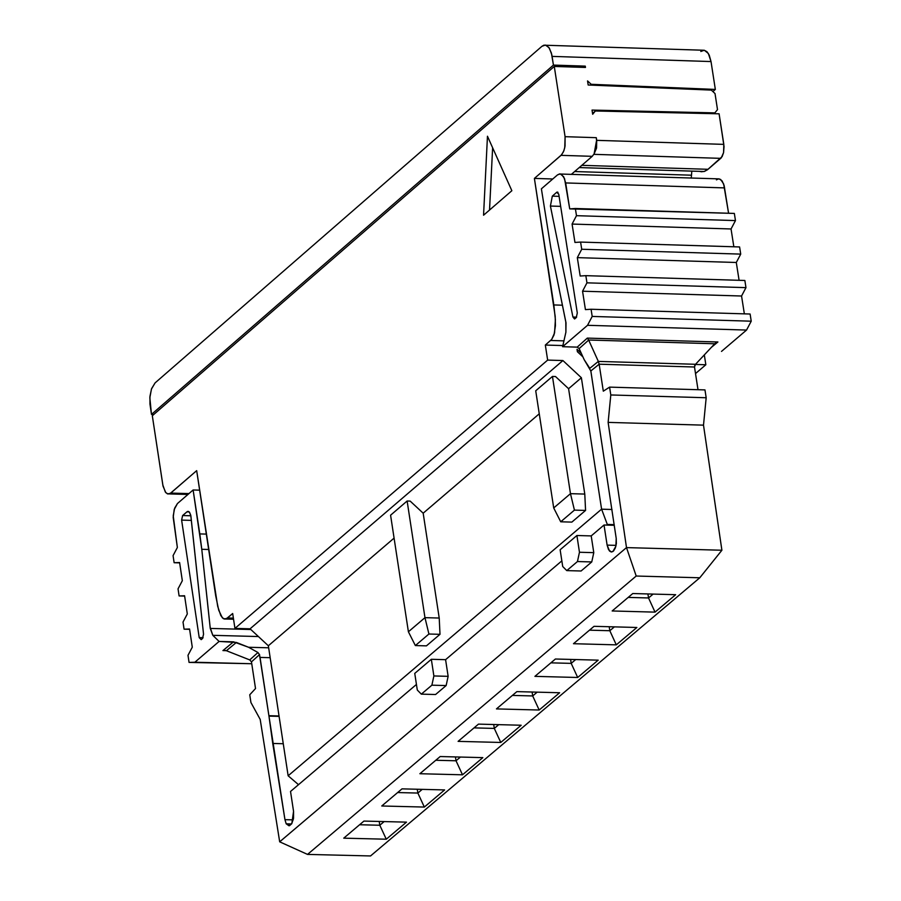 <?xml version="1.0" encoding="UTF-8"?>
<svg xmlns="http://www.w3.org/2000/svg" width="901" height="901" viewBox="0 0 901 901"><rect width="100%" height="100%" fill="white"/><g stroke="black" fill="none" stroke-linecap="round" stroke-linejoin="round"><path stroke-width="1.35" d="M234.947 628.402L250.073 628.808L562.911 360.546L547.65 360.096L234.947 628.402L547.65 360.096L545.33 345.049L551.694 339.418L554.036 334.902L555.433 325.666L555.185 316.33L534.394 178.409L561.661 154.724L563.936 150.613L565.051 146.097L565.085 136.682L554.284 66.449L585.47 67.451L554.284 66.449L152.314 415.744L554.284 66.449L565.085 136.682L596.282 137.673L596.699 140.342L723.818 144.374L719.099 113.808L595.347 110.992L592.678 114.258L592.036 110.08L714.853 112.884L717.5 109.618L715.022 93.569L711.328 90.1L588.173 85.009L587.542 80.921L591.225 84.334L587.542 80.921L588.173 85.009L711.328 90.1L715.022 93.569L717.5 109.618L714.853 112.884L592.036 110.08L592.678 114.258L595.347 110.992L719.099 113.808L724.044 146.548L723.571 152.618L722.14 156.594L707.476 169.76L704.526 171.381L701.428 171.764L699.57 171.359L704.143 171.505L708.04 169.298L721.239 157.889L723.571 152.618L723.818 144.374L596.699 140.353L596.563 148.046L594.097 153.913L596.575 140.455L596.282 137.673L565.085 136.682L564.758 147.685L563.418 151.886L561.053 155.344L592.239 156.323L594.097 153.913L592.239 156.323L561.053 155.344L534.394 178.409L553.833 304.943L562.438 305.202L553.833 304.943L555.388 319.675L554.565 332.931L551.694 339.418L545.33 345.049L562.866 345.567L545.33 345.049L547.65 360.096L562.911 360.546L250.073 628.808L268.352 645.769L394.086 538.122L268.352 645.769L288.14 775.784L601.586 509.166L288.14 775.784L268.352 645.769L250.073 628.808L234.947 628.402L232.672 613.513L234.947 628.402M288.162 775.806L298.513 784.681L288.174 775.817M606.564 525.08L607.308 524.45L601.609 509.2L607.308 524.45L606.564 525.08M614.212 524.641L607.308 524.45L614.212 524.641M215.688 595.707L196.677 470.649L170.751 493.084L188.951 493.59L170.751 493.084L168.104 494.018L165.773 492.622L163.025 486.123L152.314 415.744L162.833 485.008L165.345 492.07L167.361 493.816L170.131 493.534L196.677 470.649L217.704 606.373L220.813 615.597L223.482 618.762L226.433 618.705L232.672 613.513L227.48 617.973L233.382 618.131L227.48 617.973L224.811 619.133L222.344 617.849L218.718 610.214L215.688 595.707M153.778 414.471L151.481 414.404L149.848 397.758L151.447 389.063L155.073 382.914L541.918 46.311L543.877 45.185L546.197 45.275L549.419 48.26L551.817 54.758L553.439 65.086L585.267 66.122L585.47 67.451L585.267 66.122L583.792 67.406L585.267 66.122L553.439 65.086L151.481 414.404L153.778 414.471M511.858 190.719L483.555 215.215L487.464 136.231L511.858 190.719L487.464 136.231L483.555 215.215L511.858 190.719M577.383 351.728L582.902 356.864L577.383 351.728L577.012 349.318L577.383 351.728M552.775 178.984L534.394 178.409L552.775 178.984M591.236 84.3L715.338 89.436L711.024 61.561L552.11 56.391L711.024 61.561L715.338 89.436L712.882 91.553L715.338 89.436L591.191 84.334M713.907 113.695L714.853 112.884L713.907 113.695M571.347 174.389L592.239 156.323L571.347 174.389M563.936 340.86L550.669 340.465L563.936 340.86M612.004 509.493L601.598 509.2L581.382 377.744L562.911 360.546L581.382 377.744L568.587 388.703L581.382 377.744L601.586 509.166L612.004 509.493M489.536 210.046L492.622 147.753L489.536 210.046M410.169 501.102L423.177 513.198L539.26 413.807L423.177 513.198L439.215 618.041L440.003 634.315L426.443 645.859L440.003 634.315L428.921 634.022L415.361 645.567L426.443 645.859L415.361 645.567L408.401 631.781L390.584 515.203L407.128 501.012L410.169 501.102L407.128 501.012L424.968 617.658L439.215 618.041L423.177 513.198L410.169 501.102M555.5 376.528L568.587 388.703L584.783 494.075L585.571 510.428L571.853 522.107L585.571 510.428L574.433 510.112L560.726 521.792L571.853 522.107L560.726 521.792L553.71 507.95L535.723 390.786L552.459 376.438L555.5 376.528L552.459 376.438L570.468 493.669L584.783 494.075L568.587 388.703L555.5 376.528M407.128 501.012L390.584 515.203L408.401 631.781L424.968 617.658L407.128 501.012M552.459 376.438L535.723 390.786L553.71 507.95L570.468 493.669L552.459 376.438M570.468 493.669L553.71 507.95L560.726 521.792L574.433 510.112L570.468 493.669L574.433 510.112L585.571 510.428L584.783 494.075L570.468 493.669M424.968 617.658L408.401 631.781L415.361 645.567L428.921 634.022L424.968 617.658L428.921 634.022L440.003 634.315L439.215 618.041L424.968 617.658M581.291 353.282L577.012 349.318L581.291 353.282M293.557 811.339L290.527 791.461L293.557 811.339L291.823 823.559L288.996 825.778L286.203 823.818L289.514 825.688L291.733 823.705L293.535 818.322L293.557 811.339M614.302 525.306L604.03 525.013L607.116 545.116L616.081 545.364L607.116 545.116L604.03 525.013L591.202 535.915L593.782 552.651L591.754 561.931L581.089 570.997L591.754 561.931L577.451 561.548L566.774 570.603L581.089 570.997L566.774 570.603L562.708 566.504L560.14 549.768L576.899 535.509L591.202 535.915L604.03 525.013L614.302 525.306M695.392 364.454L705.843 364.759L704.323 354.904L705.843 364.759L695.516 373.566L705.843 364.759L695.392 364.454M700.798 51.481L704.255 50.253L706.958 51.695L709.233 55.152L711.024 61.561L708.332 53.441L704.334 50.265L546.152 45.264M691.822 171.111L691.258 178.139L691.822 171.111M716.43 179.862L718.469 178.882L720.654 179.457L723.649 183.973L728.582 213.255L724.167 185.674L722.129 180.943L719.201 178.882L560.895 174.051M735.464 220.587L731.049 228.967L735.464 220.587L576.482 215.677L735.464 220.587L734.349 213.424L575.356 208.503L576.482 215.677L572.079 224.067L574.951 242.448L580.593 242.076L581.719 249.25L577.316 257.641L580.188 276.021L585.841 275.661L586.956 282.835L582.553 291.214L585.425 309.606L591.079 309.257L592.194 316.431L587.531 325.306L562.607 346.694L565.896 332.221L566.019 322.885L550.894 248.304L541.388 188.827L557.516 174.884L559.667 173.893L561.492 174.332L564.555 178.601L569.714 208.886L734.349 213.424L734.901 217.006M731.049 228.967L733.842 246.773L731.049 228.967L572.079 224.067L731.049 228.967M740.723 254.116L736.297 262.484L740.723 254.116L581.719 249.25L740.723 254.116L739.597 246.953L580.593 242.076L739.597 246.953L740.16 250.534M736.297 262.484L739.09 280.312L736.297 262.484L577.316 257.641L736.297 262.484M745.972 287.644L741.557 296.012L745.972 287.644L586.956 282.835L745.972 287.644L744.857 280.481L585.841 275.661L744.857 280.481L745.409 284.063M741.557 296.012L744.35 313.852L741.557 296.012L582.553 291.214L741.557 296.012M750.116 314.021L750.668 317.603M751.231 321.195L592.194 316.431L751.231 321.195L746.546 330.059L721.51 351.401L746.546 330.059L751.231 321.195L750.105 314.021L591.079 309.257L750.105 314.021M259.601 654.543L251.469 661.875L255.524 688.533L249.757 694.772L250.929 702.521L260.198 719.415L279.682 841.816L626.499 547.605L608.13 422.389L610.799 394.965L609.594 387.126L603.31 391.169L599.154 364.195L694.502 367L698.005 389.705L694.502 367L599.154 364.195L590.718 371.043M704.965 389.908L706.181 397.746L703.501 425.148L721.892 550.241L699.784 577.778L370.536 855.95L307.534 854.407L636.207 576.032L626.499 547.605L721.904 550.241L703.501 425.148L706.181 397.746L704.965 389.908L609.594 387.126L704.965 389.908M291.575 823.942L286.203 823.818L284.953 819.662L259.477 654.655L260.04 657.415L270.165 657.685L260.04 657.415L268.903 715.698L279.04 715.957L268.903 715.698L279.096 716.374L268.96 716.115L272.744 743.46L283.263 743.73L272.744 743.46L284.953 819.662L293.23 819.865L284.953 819.662L286.203 823.818L291.575 823.953M714.684 343.822L695.538 364.286L598.332 361.414L589.806 368.34L598.332 361.414L599.154 364.195L590.842 370.942L616.216 538.415L616.363 543.562L615.36 547.909L613.525 551.007L611.43 551.998L608.58 549.756L607.116 545.116L609.549 551.074L611.283 551.986L612.894 551.536L615.879 546.209L616.216 538.415L590.831 370.964L584.186 359.69L578.983 348.259M561.841 560.872L445.59 659.678L448.135 676.336L446.141 685.56L435.577 694.513L446.141 685.56L431.883 685.188L421.33 694.142L435.577 694.513L421.33 694.142L417.298 690.042L414.753 673.396L431.331 659.295L445.59 659.678L561.841 560.872M416.442 684.445L290.527 791.461L416.442 684.445M596.575 140.455L594.097 153.913L596.563 148.046L596.699 140.353M226.388 650.713L236.389 642.458L226.388 650.713L249.735 659.915L257.945 652.515L248.575 647.267L236.389 642.458L219.101 641.433L194.864 662.235L189.052 662.415L187.994 655.309L192.285 647.2L189.559 628.999L184.074 629.18L189.604 629.326L184.074 629.18L183.016 622.073L187.307 613.953L184.581 595.752L179.108 595.944L184.637 596.09L179.108 595.944L178.038 588.837L182.329 580.717L179.603 562.528L174.13 562.72L179.659 562.877L174.13 562.72L173.071 555.624L177.362 547.493L173.229 515.8L174.648 508.153L177.441 503.546L193.118 489.986L199.65 490.167L193.118 489.986L199.797 533.921L206.329 534.102L199.797 533.921L201.779 549.295L208.66 549.486L201.779 549.295L210.248 628.425L250.838 629.517L210.248 628.425L212.816 635.329L258.407 636.545L212.816 635.329L219.101 641.444L233.55 641.827L248.575 647.267L268.667 647.796L248.575 647.267L257.945 652.515L259.488 654.655L257.945 652.515L249.735 659.915L251.469 661.875L259.488 654.644M210.158 627.344L201.779 549.295L193.118 489.986L177.441 503.546L174.208 509.527L173.195 517.399L177.362 547.493L173.071 555.624L174.13 562.72L179.603 562.528L182.329 580.717L178.038 588.837L179.108 595.944L184.581 595.752L187.307 613.953L183.016 622.073L184.074 629.18L189.559 628.999L192.285 647.2L187.994 655.309L189.052 662.415L251.751 663.733L194.864 662.235L219.101 641.433L212.816 635.329L210.136 627.366M226.297 650.668L222.93 650.578L233.539 641.827L222.93 650.578L226.297 650.668L249.78 659.937M592.554 113.413L595.347 110.992L592.554 113.413M593.849 154.341L720.777 158.351L593.849 154.341M581.821 165.334L708.04 169.298L581.821 165.334M574.635 171.539L691.078 175.188L574.635 171.539M565.817 321.882L565.896 332.221L562.607 346.694L577.192 347.133L562.607 346.705L587.531 325.306L746.546 330.059L587.531 325.306L592.194 316.431L591.079 309.257L585.425 309.606L582.553 291.214L586.956 282.835L585.841 275.661L580.188 276.021L577.316 257.641L581.719 249.25L580.593 242.076L574.951 242.448L572.079 224.067L576.482 215.677L575.356 208.503L569.714 208.886L565.67 182.937L724.618 187.904L565.67 182.937L563.688 176.754L560.264 173.904L557.516 174.884L541.388 188.827L550.894 248.304L565.794 321.916M577.192 347.133L587.306 338.1L717.906 341.986L711.43 347.313L717.906 341.986L587.306 338.1L577.192 347.133L579.152 348.574L588.668 340.082L579.152 348.574L584.186 359.69L589.806 368.34M558.778 194.267L557.133 192.037L557.967 192.307L556.739 192.262L552.313 196.136L559.104 196.35L552.313 196.136L550.41 206.047L560.67 206.363L550.41 206.047L572.923 317.017L576.64 317.129L572.923 317.017L574.523 318.965L576.28 317.557L577.293 312.974L576.28 317.557L574.917 318.751L572.923 317.017L550.41 206.047L552.313 196.136L556.739 192.262L558.778 194.267L577.282 312.895L558.778 194.267M203.063 637.773L199.222 637.671L201.193 639.642L202.522 638.516L203.547 634.236L190.775 515.316L189.514 512.23L187.96 511.396L186.924 511.858L189.233 511.926L186.924 511.858L182.61 515.541L190.854 515.777L182.61 515.541L181.619 520.114L191.372 520.384L181.619 520.114L199.211 637.593L203.097 637.694M599.154 364.195L603.31 391.169L609.594 387.126L610.799 394.965L608.13 422.389L626.499 547.605L279.682 841.827L260.198 719.415L250.929 702.521L249.757 694.772L255.524 688.533L251.469 661.875M695.29 364.578L694.648 365.716M610.799 394.965L706.181 397.746L610.799 394.965M608.13 422.389L703.501 425.148L608.13 422.389M279.682 841.827L307.534 854.407L279.693 841.827M576.899 535.509L579.467 552.257L593.782 552.651L591.202 535.915L576.899 535.509L560.14 549.768L562.708 566.504L566.774 570.603L577.451 561.548L591.754 561.931L593.782 552.651L579.467 552.257L577.451 561.548L579.467 552.257L576.899 535.509M431.331 659.295L433.877 675.953L448.135 676.336L445.59 659.678L431.331 659.295L414.753 673.396L417.298 690.042L421.33 694.142L431.883 685.188L446.141 685.56L448.135 676.336L433.877 675.953L431.883 685.188L433.877 675.953L431.331 659.295M359.6 824.742L379.805 825.248L379.22 821.464L379.805 825.248L384.141 821.577L379.805 825.248L359.6 824.742M397.634 792.553L417.861 793.06L417.276 789.242L417.861 793.06L422.231 789.366L417.861 793.06L397.634 792.553M435.78 760.264L456.03 760.782L455.433 756.93L456.03 760.782L460.434 757.054L456.03 760.782L435.78 760.264M474.039 727.884L494.3 728.413L493.714 724.517L494.3 728.413L498.749 724.652L494.3 728.413L474.039 727.884M512.399 695.414L532.694 695.944L532.097 692.024L532.694 695.944L537.176 692.148L532.694 695.944L512.399 695.414M550.883 662.843L571.2 663.373L570.592 659.419L571.2 663.373L575.716 659.555L571.2 663.373L550.883 662.843M589.479 630.171L609.819 630.723L609.2 626.736L609.819 630.723L614.369 626.871L609.819 630.723L589.479 630.171M628.188 597.408L648.54 597.96L647.92 593.939L648.54 597.96L653.135 594.086L648.54 597.96L628.188 597.408M155.073 382.914L151.571 388.703L149.96 396.271L149.96 404.099L151.481 414.404L553.439 65.086L551.401 53.058L548.878 47.471L545.364 45.073L541.918 46.311L155.073 382.914M590.414 85.099L591.247 84.39M199.211 637.593L181.619 520.114L182.61 515.541L187.25 511.622L189.435 512.14L190.866 515.811L203.547 634.236L202.522 638.516L201.193 639.642L199.222 637.671M588.646 340.037L587.306 338.1L588.646 340.015L714.741 343.765L717.906 341.986L714.73 343.777L588.646 340.015L598.332 361.414L588.668 340.082M694.502 367L695.538 364.286L714.741 343.765M626.499 547.605L636.207 576.032L699.784 577.778L721.904 550.241L626.499 547.605M307.534 854.407L370.536 855.95L699.784 577.778L636.207 576.032L307.534 854.407M632.772 593.534L675.66 594.694L655.027 612.128L612.162 610.968L632.772 593.534L612.162 610.968L655.027 612.128L648.54 597.96L655.027 612.128L675.66 594.694L632.772 593.534M594.029 626.319L636.872 627.479L616.295 644.857L573.486 643.708L594.029 626.319L573.486 643.708L616.295 644.857L609.819 630.723L616.295 644.857L636.872 627.479L594.029 626.319M516.881 691.619L559.634 692.745L539.181 710.022L496.451 708.907L516.881 691.619L496.451 708.907L539.181 710.022L532.694 695.944L539.181 710.022L559.634 692.745L516.881 691.619M440.184 756.536L482.835 757.628L462.506 774.804L419.877 773.722L440.184 756.536L419.877 773.722L462.506 774.804L456.03 760.782L462.506 774.804L482.835 757.628L440.184 756.536M363.925 821.081L406.497 822.14L386.281 839.214L343.743 838.167L363.925 821.081L343.743 838.167L386.281 839.214L379.805 825.248L386.281 839.214L406.497 822.14L363.925 821.081M402.004 788.859L444.61 789.929L424.337 807.059L381.754 805.99L402.004 788.859L381.754 805.99L424.337 807.059L417.861 793.06L424.337 807.059L444.61 789.929L402.004 788.859M478.476 724.122L521.183 725.237L500.787 742.458L458.102 741.365L478.476 724.122L458.102 741.365L500.787 742.458L494.3 728.413L500.787 742.458L521.183 725.237L478.476 724.122M555.399 659.014L598.196 660.151L577.687 677.484L534.912 676.358L555.399 659.014L534.912 676.358L577.687 677.484L571.2 663.373L577.687 677.484L598.196 660.151L555.399 659.014M598.332 361.414L695.538 364.286M169.275 493.928L187.96 494.446M225.689 619.021L233.55 619.224M579.219 167.575L704.143 171.505M188.523 511.475L187.656 511.453M224.045 650.398L225.329 650.432M714.538 343.979L716.013 342.763"/></g></svg>
